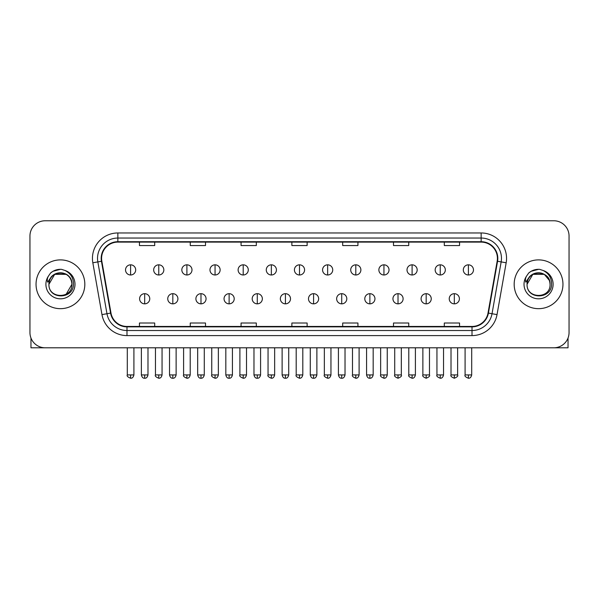 <?xml version="1.0" encoding="UTF-8"?>
<svg xmlns="http://www.w3.org/2000/svg" width="599" height="599" viewBox="0 0 599 599"><rect width="100%" height="100%" fill="white"/><g stroke="black" fill="none" stroke-linecap="round" stroke-linejoin="round"><path stroke-width="0.9" d="M36.045 284.285A24.387 24.387 0 0 0 60.439 308.672A24.387 24.387 0 0 0 84.826 284.285A24.387 24.387 0 0 0 60.439 259.891A24.387 24.387 0 0 0 36.045 284.285A24.387 24.387 0 0 0 60.439 308.672A24.387 24.387 0 0 0 84.826 284.285A24.387 24.387 0 0 0 60.439 259.891A24.387 24.387 0 0 0 36.045 284.285M514.174 284.285A24.387 24.387 0 0 0 538.561 308.672A24.387 24.387 0 0 0 562.955 284.285A24.387 24.387 0 0 0 538.561 259.891A24.387 24.387 0 0 0 514.174 284.285A24.387 24.387 0 0 0 538.561 308.672A24.387 24.387 0 0 0 562.955 284.285A24.387 24.387 0 0 0 538.561 259.891A24.387 24.387 0 0 0 514.174 284.285M101.59 258.371A16.263 16.263 0 0 1 117.853 242.108L481.147 242.108A16.263 16.263 0 0 1 497.163 261.194L488.02 313.022A16.263 16.263 0 0 1 472.012 326.455L126.988 326.455A16.263 16.263 0 0 1 110.98 313.022L101.837 261.194A16.263 16.263 0 0 1 101.59 258.371M101.186 258.371A16.667 16.667 0 0 0 101.441 261.261L110.575 313.09A16.667 16.667 0 0 0 126.988 326.859L472.012 326.859A16.667 16.667 0 0 0 488.425 313.09L497.559 261.261A16.667 16.667 0 0 0 481.147 241.704L117.853 241.704A16.667 16.667 0 0 0 101.186 258.371M92.83 262.781A25.405 25.405 0 0 1 117.853 232.966L481.147 232.966A25.405 25.405 0 0 1 506.17 262.781L497.028 314.61A25.405 25.405 0 0 1 472.012 335.597L126.988 335.597A25.405 25.405 0 0 1 101.972 314.61L92.83 262.781L97.839 261.898A20.321 20.321 0 0 1 117.853 238.043L481.147 238.043A20.321 20.321 0 0 1 501.161 261.898L492.026 313.726A20.321 20.321 0 0 1 472.012 330.521L126.988 330.521A20.321 20.321 0 0 1 106.974 313.726L97.839 261.898A20.321 20.321 0 0 1 97.525 258.371M569.05 236.013A15.245 15.245 0 0 0 553.805 220.769L45.195 220.769A15.245 15.245 0 0 0 29.95 236.013L29.95 332.55A15.245 15.245 0 0 0 45.195 347.794L553.805 347.794A15.245 15.245 0 0 0 569.05 332.55L569.05 236.013L569.05 332.55M488.425 313.09L492.026 313.726L501.161 261.898L506.17 262.781M291.878 242.108L291.878 245.553L307.122 245.553L307.122 242.108M241.068 242.108L241.068 245.553L256.312 245.553L256.312 242.108M190.257 242.108L190.257 245.553L205.502 245.553L205.502 242.108M139.447 242.108L139.447 245.553L154.692 245.553L154.692 242.108M342.688 242.108L342.688 245.553L357.932 245.553L357.932 242.108M393.498 242.108L393.498 245.553L408.743 245.553L408.743 242.108M444.308 242.108L444.308 245.553L459.553 245.553L459.553 242.108M307.122 326.455L307.122 323.011L291.878 323.011L291.878 326.455M256.312 326.455L256.312 323.011L241.068 323.011L241.068 326.455M205.502 326.455L205.502 323.011L190.257 323.011L190.257 326.455M154.692 326.455L154.692 323.011L139.447 323.011L139.447 326.455M357.932 326.455L357.932 323.011L342.688 323.011L342.688 326.455M408.743 326.455L408.743 323.011L393.498 323.011L393.498 326.455M459.553 326.455L459.553 323.011L444.308 323.011L444.308 326.455M29.95 236.013L29.95 332.55M553.805 220.769L45.195 220.769M45.195 347.794L553.805 347.794M130.604 264.825A5.084 5.084 0 0 0 125.528 269.902A5.084 5.084 0 0 0 130.604 274.986A5.084 5.084 0 0 0 135.688 269.902A5.084 5.084 0 0 0 130.604 264.825L130.604 274.986A5.084 5.084 0 0 0 135.688 269.902A5.084 5.084 0 0 0 130.604 264.825M144.681 293.682A5.084 5.084 0 0 0 139.597 298.766A5.084 5.084 0 0 0 144.681 303.843A5.084 5.084 0 0 0 149.765 298.766A5.084 5.084 0 0 0 144.681 293.682L144.681 303.843A5.084 5.084 0 0 0 149.765 298.766A5.084 5.084 0 0 0 144.681 293.682M158.757 264.825A5.084 5.084 0 0 0 153.673 269.902A5.084 5.084 0 0 0 158.757 274.986A5.084 5.084 0 0 0 163.834 269.902A5.084 5.084 0 0 0 158.757 264.825L158.757 274.986A5.084 5.084 0 0 0 163.834 269.902A5.084 5.084 0 0 0 158.757 264.825M186.903 264.825A5.084 5.084 0 0 0 181.826 269.902A5.084 5.084 0 0 0 186.903 274.986A5.084 5.084 0 0 0 191.987 269.902A5.084 5.084 0 0 0 186.903 264.825L186.903 274.986A5.084 5.084 0 0 0 191.987 269.902A5.084 5.084 0 0 0 186.903 264.825M215.056 264.825A5.084 5.084 0 0 0 209.972 269.902A5.084 5.084 0 0 0 215.056 274.986A5.084 5.084 0 0 0 220.133 269.902A5.084 5.084 0 0 0 215.056 264.825L215.056 274.986A5.084 5.084 0 0 0 220.133 269.902A5.084 5.084 0 0 0 215.056 264.825M243.201 264.825A5.084 5.084 0 0 0 238.117 269.902A5.084 5.084 0 0 0 243.201 274.986A5.084 5.084 0 0 0 248.286 269.902A5.084 5.084 0 0 0 243.201 264.825L243.201 274.986A5.084 5.084 0 0 0 248.286 269.902A5.084 5.084 0 0 0 243.201 264.825M172.826 293.682A5.084 5.084 0 0 0 167.75 298.766A5.084 5.084 0 0 0 172.826 303.843A5.084 5.084 0 0 0 177.91 298.766A5.084 5.084 0 0 0 172.826 293.682L172.826 303.843A5.084 5.084 0 0 0 177.91 298.766A5.084 5.084 0 0 0 172.826 293.682M200.979 293.682A5.084 5.084 0 0 0 195.895 298.766A5.084 5.084 0 0 0 200.979 303.843A5.084 5.084 0 0 0 206.056 298.766A5.084 5.084 0 0 0 200.979 293.682L200.979 303.843A5.084 5.084 0 0 0 206.056 298.766A5.084 5.084 0 0 0 200.979 293.682M229.125 293.682A5.084 5.084 0 0 0 224.048 298.766A5.084 5.084 0 0 0 229.125 303.843A5.084 5.084 0 0 0 234.209 298.766A5.084 5.084 0 0 0 229.125 293.682L229.125 303.843A5.084 5.084 0 0 0 234.209 298.766A5.084 5.084 0 0 0 229.125 293.682M49.485 280.826L48.938 284.285C48.309 299.882 73.542 299.597 73.46 284.285C73.505 277.943 70.675 273.346 64.977 270.471L61.54 269.348C57.399 269.101 53.745 270.314 50.586 272.994L48.519 275.967C47.254 278.093 46.977 280.16 47.688 282.166L51.387 276.678C54.831 273.234 58.934 272.096 63.689 273.264A11.486 11.486 0 0 0 49.485 280.826M63.689 273.264C68.818 275.091 71.566 278.767 71.925 284.285C72.629 299.103 48.249 299.103 48.953 284.285C48.249 269.468 72.629 269.468 71.925 284.285L66.182 294.229M71.259 280.437C67.687 268.382 48.257 271.901 48.953 284.285L54.696 274.335L66.182 274.335M50.623 272.972L52.944 271.31L60.551 269.303L52.944 271.31L50.623 272.972L52.944 271.31L60.551 269.303L52.944 271.31L50.623 272.972M527.607 280.826L527.06 284.285C526.431 299.882 551.672 299.597 551.582 284.285C551.634 277.943 548.804 273.346 543.098 270.471L539.669 269.348C535.528 269.101 531.875 270.314 528.715 272.994L526.641 275.967C525.383 278.093 525.106 280.16 525.81 282.166L529.516 276.678C532.96 273.234 537.063 272.096 541.818 273.264A11.486 11.486 0 0 0 527.607 280.826M550.047 284.285C550.751 299.103 526.371 299.103 527.075 284.285C526.371 269.468 550.751 269.468 550.047 284.285C549.695 278.767 546.947 275.091 541.818 273.264M527.075 284.285L532.818 274.335L544.304 274.335L549.388 280.437M528.745 272.972L531.073 271.31L538.681 269.303L531.073 271.31L528.745 272.972L531.073 271.31L538.681 269.303L531.073 271.31L528.745 272.972M30.968 338.023L30.968 347.794L89.91 347.794M568.032 338.023L568.032 347.794L509.09 347.794M271.354 264.825A5.084 5.084 0 0 0 266.27 269.902A5.084 5.084 0 0 0 271.354 274.986A5.084 5.084 0 0 0 276.431 269.902A5.084 5.084 0 0 0 271.354 264.825L271.354 274.986A5.084 5.084 0 0 0 276.431 269.902A5.084 5.084 0 0 0 271.354 264.825M299.5 264.825A5.084 5.084 0 0 0 294.416 269.902A5.084 5.084 0 0 0 299.5 274.986A5.084 5.084 0 0 0 304.584 269.902A5.084 5.084 0 0 0 299.5 264.825L299.5 274.986A5.084 5.084 0 0 0 304.584 269.902A5.084 5.084 0 0 0 299.5 264.825M327.646 264.825A5.084 5.084 0 0 0 322.569 269.902A5.084 5.084 0 0 0 327.646 274.986A5.084 5.084 0 0 0 332.73 269.902A5.084 5.084 0 0 0 327.646 264.825L327.646 274.986A5.084 5.084 0 0 0 332.73 269.902A5.084 5.084 0 0 0 327.646 264.825M257.278 293.682A5.084 5.084 0 0 0 252.194 298.766A5.084 5.084 0 0 0 257.278 303.843A5.084 5.084 0 0 0 262.355 298.766A5.084 5.084 0 0 0 257.278 293.682L257.278 303.843A5.084 5.084 0 0 0 262.355 298.766A5.084 5.084 0 0 0 257.278 293.682M285.423 293.682A5.084 5.084 0 0 0 280.347 298.766A5.084 5.084 0 0 0 285.423 303.843A5.084 5.084 0 0 0 290.508 298.766A5.084 5.084 0 0 0 285.423 293.682L285.423 303.843A5.084 5.084 0 0 0 290.508 298.766A5.084 5.084 0 0 0 285.423 293.682M313.577 293.682A5.084 5.084 0 0 0 308.492 298.766A5.084 5.084 0 0 0 313.577 303.843A5.084 5.084 0 0 0 318.653 298.766A5.084 5.084 0 0 0 313.577 293.682L313.577 303.843A5.084 5.084 0 0 0 318.653 298.766A5.084 5.084 0 0 0 313.577 293.682M355.799 264.825A5.084 5.084 0 0 0 350.714 269.902A5.084 5.084 0 0 0 355.799 274.986A5.084 5.084 0 0 0 360.883 269.902A5.084 5.084 0 0 0 355.799 264.825L355.799 274.986A5.084 5.084 0 0 0 360.883 269.902A5.084 5.084 0 0 0 355.799 264.825M383.944 264.825A5.084 5.084 0 0 0 378.868 269.902A5.084 5.084 0 0 0 383.944 274.986A5.084 5.084 0 0 0 389.028 269.902A5.084 5.084 0 0 0 383.944 264.825L383.944 274.986A5.084 5.084 0 0 0 389.028 269.902A5.084 5.084 0 0 0 383.944 264.825M412.097 264.825A5.084 5.084 0 0 0 407.013 269.902A5.084 5.084 0 0 0 412.097 274.986A5.084 5.084 0 0 0 417.174 269.902A5.084 5.084 0 0 0 412.097 264.825L412.097 274.986A5.084 5.084 0 0 0 417.174 269.902A5.084 5.084 0 0 0 412.097 264.825M440.243 264.825A5.084 5.084 0 0 0 435.166 269.902A5.084 5.084 0 0 0 440.243 274.986A5.084 5.084 0 0 0 445.327 269.902A5.084 5.084 0 0 0 440.243 264.825L440.243 274.986A5.084 5.084 0 0 0 445.327 269.902A5.084 5.084 0 0 0 440.243 264.825M468.396 264.825A5.084 5.084 0 0 0 463.312 269.902A5.084 5.084 0 0 0 468.396 274.986A5.084 5.084 0 0 0 473.472 269.902A5.084 5.084 0 0 0 468.396 264.825L468.396 274.986A5.084 5.084 0 0 0 473.472 269.902A5.084 5.084 0 0 0 468.396 264.825M341.722 293.682A5.084 5.084 0 0 0 336.645 298.766A5.084 5.084 0 0 0 341.722 303.843A5.084 5.084 0 0 0 346.806 298.766A5.084 5.084 0 0 0 341.722 293.682L341.722 303.843A5.084 5.084 0 0 0 346.806 298.766A5.084 5.084 0 0 0 341.722 293.682M369.875 293.682A5.084 5.084 0 0 0 364.791 298.766A5.084 5.084 0 0 0 369.875 303.843A5.084 5.084 0 0 0 374.952 298.766A5.084 5.084 0 0 0 369.875 293.682L369.875 303.843A5.084 5.084 0 0 0 374.952 298.766A5.084 5.084 0 0 0 369.875 293.682M398.021 293.682A5.084 5.084 0 0 0 392.944 298.766A5.084 5.084 0 0 0 398.021 303.843A5.084 5.084 0 0 0 403.105 298.766A5.084 5.084 0 0 0 398.021 293.682L398.021 303.843A5.084 5.084 0 0 0 403.105 298.766A5.084 5.084 0 0 0 398.021 293.682M426.174 293.682A5.084 5.084 0 0 0 421.09 298.766A5.084 5.084 0 0 0 426.174 303.843A5.084 5.084 0 0 0 431.25 298.766A5.084 5.084 0 0 0 426.174 293.682L426.174 303.843A5.084 5.084 0 0 0 431.25 298.766A5.084 5.084 0 0 0 426.174 293.682M454.319 293.682A5.084 5.084 0 0 0 449.235 298.766A5.084 5.084 0 0 0 454.319 303.843A5.084 5.084 0 0 0 459.403 298.766A5.084 5.084 0 0 0 454.319 293.682L454.319 303.843A5.084 5.084 0 0 0 459.403 298.766A5.084 5.084 0 0 0 454.319 293.682M481.147 232.966L481.147 241.704M97.839 261.898L101.441 261.261M126.988 335.597L126.988 326.859M472.012 326.859L472.012 335.597M101.972 314.61L110.575 313.09M497.559 261.261L501.161 261.898M117.853 232.966L117.853 241.704M492.026 313.726L497.028 314.61M130.604 374.929L127.302 374.929C126.636 375.985 127.737 377.085 130.604 378.231L130.604 374.929L133.906 374.929L133.906 347.794M144.681 374.929L141.379 374.929C141.956 377.28 143.056 378.381 144.681 378.231L144.681 374.929L147.983 374.929L147.983 347.794M158.757 374.929L155.455 374.929C154.782 375.985 155.882 377.085 158.757 378.231L158.757 374.929L162.059 374.929L162.059 347.794M186.903 374.929L183.601 374.929C182.935 375.985 184.035 377.085 186.903 378.231L186.903 374.929L190.205 374.929L190.205 347.794M215.056 374.929L211.747 374.929C211.08 375.985 212.181 377.085 215.056 378.231L215.056 374.929L218.358 374.929L218.358 347.794M243.201 374.929L239.899 374.929C239.226 375.985 240.326 377.085 243.201 378.231L243.201 374.929L246.503 374.929L246.503 347.794M172.826 374.929L169.524 374.929C170.101 377.28 171.202 378.381 172.826 378.231L172.826 374.929L176.128 374.929L176.128 347.794M200.979 374.929L197.677 374.929C198.254 377.28 199.355 378.381 200.979 378.231L200.979 374.929L204.281 374.929L204.281 347.794M229.125 374.929L225.823 374.929C226.4 377.28 227.5 378.381 229.125 378.231L229.125 374.929L232.427 374.929L232.427 347.794M48.519 275.967A14.533 14.533 0 0 0 60.439 298.819A14.533 14.533 0 0 0 64.977 270.471M526.641 275.967A14.533 14.533 0 0 0 538.561 298.819A14.533 14.533 0 0 0 543.098 270.471M271.354 374.929L268.045 374.929C267.379 375.985 268.479 377.085 271.354 378.231L271.354 374.929L274.656 374.929L274.656 347.794M299.5 374.929L296.198 374.929C295.524 375.985 296.625 377.085 299.5 378.231L299.5 374.929L302.802 374.929L302.802 347.794M327.646 374.929L324.344 374.929C323.677 375.985 324.778 377.085 327.646 378.231L327.646 374.929L330.955 374.929L330.955 347.794M257.278 374.929L253.976 374.929C254.553 377.28 255.653 378.381 257.278 378.231L257.278 374.929L260.58 374.929L260.58 347.794M285.423 374.929L282.122 374.929C282.698 377.28 283.799 378.381 285.423 378.231L285.423 374.929L288.725 374.929L288.725 347.794M313.577 374.929L310.275 374.929C310.851 377.28 311.952 378.381 313.577 378.231L313.577 374.929L316.878 374.929L316.878 347.794M355.799 374.929L352.497 374.929C351.823 375.985 352.923 377.085 355.799 378.231L355.799 374.929L359.101 374.929L359.101 347.794M383.944 374.929L380.642 374.929C379.976 375.985 381.076 377.085 383.944 378.231L383.944 374.929L387.254 374.929L387.254 347.794M412.097 374.929L408.795 374.929C408.121 375.985 409.222 377.085 412.097 378.231L412.097 374.929L415.399 374.929L415.399 347.794M440.243 374.929L436.941 374.929C436.274 375.985 437.375 377.085 440.243 378.231L440.243 374.929L443.545 374.929L443.545 347.794M468.396 374.929L465.094 374.929C464.42 375.985 465.52 377.085 468.396 378.231L468.396 374.929L471.698 374.929L471.698 347.794M341.722 374.929L338.42 374.929C338.997 377.28 340.097 378.381 341.722 378.231L341.722 374.929L345.024 374.929L345.024 347.794M369.875 374.929L366.573 374.929C367.15 377.28 368.25 378.381 369.875 378.231L369.875 374.929L373.177 374.929L373.177 347.794M398.021 374.929L394.719 374.929C394.052 375.985 395.153 377.085 398.021 378.231L398.021 374.929L401.323 374.929L401.323 347.794M426.174 374.929L422.872 374.929C422.198 375.985 423.298 377.085 426.174 378.231L426.174 374.929L429.476 374.929L429.476 347.794M454.319 374.929L451.017 374.929C450.351 375.985 451.451 377.085 454.319 378.231L454.319 374.929L457.621 374.929L457.621 347.794M127.302 374.929L127.302 347.794M133.906 374.929C133.33 377.28 132.229 378.381 130.604 378.231M141.379 374.929L141.379 347.794M147.983 374.929C147.406 377.28 146.306 378.381 144.681 378.231M155.455 374.929L155.455 347.794M162.059 374.929C161.483 377.28 160.382 378.381 158.757 378.231M183.601 374.929L183.601 347.794M190.205 374.929C189.628 377.28 188.528 378.381 186.903 378.231M211.747 374.929L211.747 347.794M218.358 374.929C217.781 377.28 216.681 378.381 215.056 378.231M239.899 374.929L239.899 347.794M246.503 374.929C245.927 377.28 244.826 378.381 243.201 378.231M169.524 374.929L169.524 347.794M176.128 374.929C175.552 377.28 174.451 378.381 172.826 378.231M197.677 374.929L197.677 347.794M204.281 374.929C203.705 377.28 202.604 378.381 200.979 378.231M225.823 374.929L225.823 347.794M232.427 374.929C231.85 377.28 230.75 378.381 229.125 378.231M268.045 374.929L268.045 347.794M274.656 374.929C274.08 377.28 272.979 378.381 271.354 378.231M296.198 374.929L296.198 347.794M302.802 374.929C302.225 377.28 301.125 378.381 299.5 378.231M324.344 374.929L324.344 347.794M330.955 374.929C330.378 377.28 329.278 378.381 327.646 378.231M253.976 374.929L253.976 347.794M260.58 374.929C260.003 377.28 258.903 378.381 257.278 378.231M282.122 374.929L282.122 347.794M288.725 374.929C288.149 377.28 287.048 378.381 285.423 378.231M310.275 374.929L310.275 347.794M316.878 374.929C316.302 377.28 315.201 378.381 313.577 378.231M352.497 374.929L352.497 347.794M359.101 374.929C358.524 377.28 357.423 378.381 355.799 378.231M380.642 374.929L380.642 347.794M387.254 374.929C386.677 377.28 385.569 378.381 383.944 378.231M408.795 374.929L408.795 347.794M415.399 374.929C414.822 377.28 413.722 378.381 412.097 378.231M436.941 374.929L436.941 347.794M443.545 374.929C442.968 377.28 441.867 378.381 440.243 378.231M465.094 374.929L465.094 347.794M471.698 374.929C471.121 377.28 470.02 378.381 468.396 378.231M338.42 374.929L338.42 347.794M345.024 374.929C344.447 377.28 343.347 378.381 341.722 378.231M366.573 374.929L366.573 347.794M373.177 374.929C372.6 377.28 371.5 378.381 369.875 378.231M394.719 374.929L394.719 347.794M401.323 374.929C401.996 375.985 400.896 377.085 398.021 378.231M422.872 374.929L422.872 347.794M429.476 374.929C430.142 375.985 429.041 377.085 426.174 378.231M451.017 374.929L451.017 347.794M457.621 374.929C458.295 375.985 457.194 377.085 454.319 378.231"/></g></svg>
